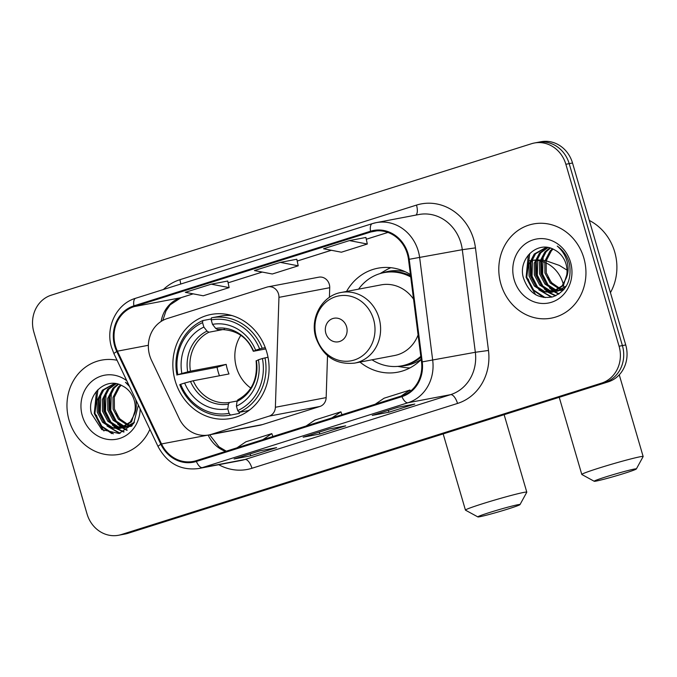 <?xml version="1.0" encoding="UTF-8"?>
<svg xmlns="http://www.w3.org/2000/svg" width="677" height="677" viewBox="0 0 677 677"><rect width="100%" height="100%" fill="white"/><g stroke="black" fill="none" stroke-linecap="round" stroke-linejoin="round"><path stroke-width="1.02" d="M149.676 355.476A29.966 27.131 -100.8 0 0 151.53 360.342L179.193 418.555A29.966 27.131 -100.8 0 0 208.855 434.956A29.966 27.131 -100.8 0 0 211.656 434.253L269.107 416.135A9.986 9.046 -100.8 0 0 275.378 407.275L278.949 297.364A9.986 9.046 -100.8 0 0 268.007 286.836A9.986 9.046 -100.8 0 0 267.077 287.073L167.185 318.579A29.966 27.131 -100.8 0 0 149.676 355.476M359.986 362.093A52.933 47.94 -100.8 0 0 397.721 372.198A52.933 47.94 -100.8 0 0 421.212 359.512M175.199 380.897A52.933 47.94 -100.8 0 0 230.865 418.462A52.933 47.94 -100.8 0 0 266.746 352.032A52.933 47.94 -100.8 0 0 211.08 314.458A52.933 47.94 -100.8 0 0 175.199 380.897M410.414 274.54A52.933 47.94 -100.8 0 0 377.935 268.194A52.933 47.94 -100.8 0 0 346.548 291.448M208.855 434.956L259.63 425.3A29.966 27.131 -100.8 0 0 262.431 424.589L319.882 406.471A9.986 9.046 -100.8 0 0 326.162 397.611L327.516 355.721M329.411 297.347L329.724 287.708A9.986 9.046 -100.8 0 0 318.791 277.181L268.007 286.836M118.568 535.262L125.228 533.992A29.966 27.131 -100.8 0 0 128.029 533.29L608.217 381.862A29.966 27.131 -100.8 0 0 625.726 344.957L572.522 163.005A29.966 27.131 -100.8 0 0 541.008 141.738L537.682 142.373A29.966 27.131 -100.8 0 1 569.188 163.639A29.966 27.131 -100.8 0 0 537.682 142.373L534.348 143.008A29.966 27.131 -100.8 0 0 531.547 143.71L51.359 295.138A29.966 27.131 -100.8 0 0 33.85 332.043L87.054 513.995A29.966 27.131 -100.8 0 0 118.568 535.262A29.966 27.131 -100.8 0 0 121.369 534.551L601.557 383.123A29.966 27.131 -100.8 0 0 619.066 346.226L565.862 164.274A29.966 27.131 -100.8 0 0 534.348 143.008M121.894 534.627A29.966 27.131 -100.8 0 0 124.695 533.925L604.891 382.488A29.966 27.131 -100.8 0 0 622.4 345.592L569.188 163.639L622.4 345.592A29.966 27.131 -100.8 0 1 604.891 382.488L124.695 533.925A29.966 27.131 -100.8 0 1 121.894 534.627M69.088 420.299A47.94 43.413 -100.8 0 0 119.507 454.318A47.94 43.413 -100.8 0 0 149.888 429.345A47.94 43.413 -100.8 0 1 119.507 454.318A47.94 43.413 -100.8 0 1 69.088 420.299A47.94 43.413 -100.8 0 1 101.584 360.13A47.94 43.413 -100.8 0 0 69.088 420.299M500.912 284.12A47.94 43.413 -100.8 0 0 551.332 318.139A47.94 43.413 -100.8 0 0 583.828 257.971A47.94 43.413 -100.8 0 0 533.408 223.952A47.94 43.413 -100.8 0 0 500.912 284.12A47.94 43.413 -100.8 0 0 551.332 318.139A47.94 43.413 -100.8 0 0 583.828 257.971A47.94 43.413 -100.8 0 0 533.408 223.952A47.94 43.413 -100.8 0 0 500.912 284.12M115.445 345.981A31.963 28.942 79.2 0 1 134.114 306.622L370.759 231.999A31.963 28.942 79.2 0 1 373.746 231.246A31.963 28.942 79.2 0 1 408.493 259.384L421.526 361.958A31.963 28.942 79.2 0 1 401.706 395.867L196.135 460.69A31.963 28.942 79.2 0 1 193.148 461.443A31.963 28.942 79.2 0 1 161.515 443.951L117.417 351.168A31.963 28.942 79.2 0 1 115.445 345.981M114.751 346.201A32.758 29.67 -100.8 0 0 116.774 351.515L160.872 444.298A32.758 29.67 -100.8 0 0 196.364 461.46L401.935 396.629A32.758 29.67 -100.8 0 0 422.245 361.873L409.213 259.299A32.758 29.67 -100.8 0 0 370.531 231.229L133.894 305.852A32.758 29.67 -100.8 0 0 114.751 346.201M117.053 360.257A47.94 43.413 -100.8 0 0 101.584 360.13A47.94 43.413 -100.8 0 1 117.053 360.257M259.968 450.797L276.614 447.632L250.71 455.807L234.056 458.972L259.968 450.797M398.152 407.224L414.798 404.059L388.894 412.225L372.24 415.399L398.152 407.224M329.064 429.015L345.71 425.841L319.798 434.016L303.152 437.181L329.064 429.015M211.241 284.171L185.329 292.337L203.218 295.781L229.122 287.615L227.726 281.031L211.241 284.171L229.122 287.615M349.425 240.589L323.513 248.764L341.403 252.208L367.306 244.033L365.91 237.458L349.425 240.589L367.306 244.033M280.337 262.38L254.425 270.555L272.306 273.999L298.218 265.824L296.814 259.249L280.337 262.38L298.218 265.824M319.798 434.016L319.248 432.121M388.894 412.225L388.336 410.33M250.71 455.807L250.151 453.903M332.001 417.844L340.912 411.828L315 419.994L306.089 426.019M340.912 411.828L341.987 414.696M262.904 439.635L271.815 433.61L245.912 441.785L237.001 447.81M271.815 433.61L272.89 436.487M401.089 396.062L410 390.037L384.096 398.203L375.185 404.228M410 390.037L410.431 391.188M132.007 425.723L130.856 425.655M130.153 425.579L128.021 425.164M127.293 424.961L118.373 419.19L113.093 409.179L112.991 397.45L118.255 387.193L120.531 384.985M132.26 425.418L131.473 425.334M130.771 425.224L128.613 424.716M127.885 424.471L119.406 418.606L114.421 408.925L114.311 397.196L119.575 386.939L121.217 385.289M131.66 426.129L128.317 426.696M127.64 426.73L125.567 426.662M124.864 426.586L122.173 426.019L113.152 420.265L107.812 410.186L107.702 398.457L112.966 388.192L117.916 384.104M130.974 426.298L128.96 426.476M128.275 426.485L126.193 426.332M125.482 426.231L123.493 425.765L114.472 420.011L109.132 409.932L109.022 398.203L114.295 387.946L118.543 384.282M134.495 422.203L125.033 427.441L123.028 427.703M122.351 427.737L116.884 427.026L107.863 421.272L102.523 411.193L102.413 399.464L107.685 389.199L115.64 383.631M125.694 427.305L123.671 427.483M122.986 427.492L118.204 426.772L109.183 421.018L103.843 410.939L103.733 399.21L109.005 388.953L116.156 383.715M135.738 399.625C136.889 405.515 136.221 410.846 133.733 415.619A22.569 20.437 -100.8 0 0 134.224 400.276A22.569 20.437 -100.8 0 0 122.715 386.042C106.238 375.98 86.114 394.801 91.454 413.613L101.829 429.616L119.008 433.492L133.614 423.599L138.379 405.142M133.733 415.619L130.238 422.042L119.744 428.448L111.595 428.025L102.574 422.279L97.243 412.191L97.133 400.462L102.396 390.206L114.531 383.495L103.716 389.952L98.453 400.217L98.563 411.946L103.903 422.025L112.924 427.779L120.404 428.313M136.212 407.004L131.558 421.788L121.073 428.194L119.744 428.448M120.54 419.833L116.046 413.444M126.794 380.762A32.564 29.483 -100.8 0 0 92.597 380.711A32.564 29.483 -100.8 0 0 82.391 416.101A32.564 29.483 -100.8 0 0 114.972 439.475A32.564 29.483 -100.8 0 0 140.139 408.84M128.782 384.951L125.44 382.26L129.502 386.457M96.498 415.297A49.937 45.224 -100.8 0 0 99.663 423.565M101.059 426.273A49.937 45.224 -100.8 0 0 103.979 430.978M113.397 433.813L101.821 426.265L94.932 413.376L97.945 389.605M120.193 433.229L108.743 426.933M106.213 424.225L100.221 412.369L100.755 394.175M124.094 431.841L117.544 428.719M117.197 428.482L114.032 425.926M111.502 423.218L105.51 411.362L106.044 393.168M127.225 430.064L122.884 427.746M122.478 427.475L119.313 424.919M116.782 422.211L110.791 410.355L111.324 392.161M111.874 433.652L100.822 426.011L94.272 413.503L96.481 391.221M119.592 433.365L106.983 425.96M103.64 421.737L99.561 412.496L99.172 397.729M123.663 432.036L116.74 428.744M116.266 428.423L112.264 424.953M108.929 420.73L104.85 411.489L104.461 396.722M126.861 430.31L122.292 427.915M121.547 427.415L117.553 423.946M114.21 419.723L110.131 410.482L109.75 395.715M508.08 508.969A21.977 0.99 163.7 0 0 520.004 504.593A21.977 0.99 163.7 0 0 489.759 512.455A21.977 0.99 163.7 0 0 477.86 516.915A21.977 0.99 163.7 0 0 508.08 508.969M477.86 516.915L465.497 510.162A31.963 1.439 -16.3 0 1 465.446 510.111A31.963 1.439 -16.3 0 1 482.803 503.671A31.963 1.439 -16.3 0 1 526.799 492.171A31.963 1.439 -16.3 0 1 526.782 492.238L520.004 504.593M240.784 335.403A36.956 33.461 -100.8 0 0 236.468 367.509A36.956 33.461 -100.8 0 0 250.803 388.082M239.599 411.718L239.379 413.385L230.476 415.086L229.08 413.317A47.542 43.049 -100.8 0 1 180.657 384.299L184.652 383.038A42.947 38.894 -100.8 0 0 227.785 408.883L228.386 404.144L229.444 402.451L237.102 400.996M219.458 375.769A47.441 42.964 79.2 0 1 218.239 372.113A47.441 42.964 79.2 0 1 217.072 367.256L177.856 374.728A47.542 43.049 -100.8 0 1 202.567 322.65L203.862 327.084A42.947 38.894 -100.8 0 0 181.851 373.467L190.44 371.182L226.203 364.378A36.956 33.461 -100.8 0 0 227.311 369.253A36.956 33.461 -100.8 0 0 229.004 373.949L193.241 380.753L184.652 383.038M231.923 315.55A49.539 44.86 -100.8 0 0 220.617 316.1L211.715 317.801A49.539 44.86 -100.8 0 0 211.469 317.843L211.199 319.925A47.542 43.049 -100.8 0 1 259.621 348.943L262.194 348.232A49.539 44.86 -100.8 0 0 211.715 317.801M268.016 357.236L262.422 358.514A47.542 43.049 -100.8 0 1 237.712 410.592L239.108 412.361L248.019 410.668A49.539 44.86 -100.8 0 0 249.855 409.797M180.657 384.299L179.752 384.688A49.539 44.86 -100.8 0 0 230.231 415.128L239.142 413.435A49.539 44.86 -100.8 0 0 239.379 413.385M262.194 348.232L265.274 347.648M239.108 412.361A49.539 44.86 -100.8 0 0 264.995 357.811M259.621 348.943L255.627 350.204A42.947 38.894 -100.8 0 0 212.502 324.359L211.199 319.925M237.712 410.592L236.417 406.158A42.947 38.894 -100.8 0 0 258.428 359.775L262.422 358.514M227.785 408.883L229.08 413.317M212.502 324.359L215.667 328.379L217.52 329.521C235.012 328.971 246.936 336.215 253.291 351.253M265.748 348.926L253.765 351.211L255.627 350.204M256.092 360.824C257.903 379.027 251.827 392.017 237.864 399.802L237.026 401.427L236.417 406.158M258.428 359.775L256.558 360.79M253.765 351.211L253.562 351.084A38.42 34.789 -100.8 0 0 215.667 328.379M202.567 322.65L202.838 320.568A49.539 44.86 -100.8 0 0 176.951 375.117M202.838 320.568L211.326 318.952M181.851 373.467L177.856 374.728M224.552 329.259L208.914 332.238L207.027 331.104L203.862 327.084M226.203 364.378L217.072 367.256M624.431 473.325A21.977 0.99 163.7 0 0 636.355 468.949A21.977 0.99 163.7 0 0 606.118 476.811A21.977 0.99 163.7 0 0 594.22 481.271A21.977 0.99 163.7 0 0 624.431 473.325M594.22 481.271L581.848 474.509A31.963 1.439 -16.3 0 1 581.797 474.459A31.963 1.439 -16.3 0 1 599.153 468.027A31.963 1.439 -16.3 0 1 643.15 456.518A31.963 1.439 -16.3 0 1 643.133 456.594L636.355 468.949M346.582 326.746A11.983 10.857 -100.8 0 0 332.856 318.528A11.983 10.857 -100.8 0 0 325.849 333.287A11.983 10.857 -100.8 0 0 339.575 341.513A11.983 10.857 -100.8 0 0 346.582 326.746M413.537 299.116A35.957 32.564 -100.8 0 0 381.109 284.873L341.208 292.464C322.15 295.485 309.575 318.156 315.888 337.671C322.946 356.5 335.868 364.979 354.646 363.109A35.957 32.564 -100.8 0 0 379.018 317.987A35.957 32.564 -100.8 0 0 341.208 292.464M410.727 276.969A47.441 42.964 -100.8 0 0 383.952 272.645A47.441 42.964 -100.8 0 0 358.565 289.164M410.567 275.725A47.441 42.964 -100.8 0 0 385.619 272.323L383.952 272.645M372.003 359.809A47.441 42.964 -100.8 0 0 401.689 365.851L403.348 365.538A47.441 42.964 -100.8 0 0 420.933 357.321M401.689 365.851A47.441 42.964 -100.8 0 0 420.806 356.322M354.646 363.109L394.547 355.518A35.957 32.564 -100.8 0 0 418.09 334.937M409.923 367.924A51.934 47.035 79.2 0 1 403.932 367.391L397.729 366.401M380.068 273.593L385.475 270.394A51.934 47.035 79.2 0 1 390.857 267.694M610.434 292.659A49.937 45.224 -100.8 0 0 614.691 251.886A49.937 45.224 -100.8 0 0 589.32 220.457M563.831 289.544L562.68 289.485M561.978 289.401L559.845 288.986M559.117 288.783L550.198 283.011L544.926 273L544.816 261.271L550.079 251.015L552.356 248.814M564.085 289.24L563.298 289.155M562.595 289.045L560.438 288.537M559.71 288.3L551.23 282.436L546.246 272.746L546.136 261.017L551.4 250.761L553.041 249.111M563.484 289.951L560.141 290.518M559.464 290.551L557.391 290.484M556.697 290.408L553.998 289.841L544.977 284.086L539.637 274.007L539.527 262.278L544.799 252.022L549.741 247.926M562.807 290.12L560.784 290.298M560.099 290.306L558.017 290.162M557.306 290.052L555.318 289.587L546.297 283.832L540.957 273.753L540.847 262.024L546.119 251.768L550.367 248.104M566.319 286.024L556.858 291.262L554.852 291.525M554.175 291.559L548.708 290.848L539.687 285.093L534.348 275.014L534.238 263.285L539.51 253.02L547.465 247.452M557.518 291.127L555.495 291.305M554.81 291.313L550.029 290.594L541.008 284.839L535.668 274.76L535.566 263.031L540.83 252.775L547.981 247.537M565.557 279.44A22.569 20.437 -100.8 0 0 566.048 264.098A22.569 20.437 -100.8 0 0 554.539 249.872C538.071 239.802 517.947 258.622 523.279 277.435C528.492 293.014 538.333 299.479 552.813 296.839C566.226 291.338 571.803 280.532 569.56 264.402L569.129 262.769C566.979 255.694 563.027 250.135 557.264 246.081C562.629 250.778 566.065 256.566 567.563 263.446C568.714 269.336 568.045 274.667 565.557 279.44L562.062 285.863L551.577 292.269L543.419 291.855L534.407 286.1L529.067 276.021L528.957 264.292L534.221 254.027L546.356 247.317M568.037 270.825L563.382 285.609L552.897 292.015L551.577 292.269M552.229 292.134L544.748 291.601L535.727 285.846L530.387 275.767L530.277 264.038L535.549 253.782L546.373 247.317M552.373 283.655L547.871 277.265M514.215 279.923A32.564 29.483 -100.8 0 0 551.501 302.264A32.564 29.483 -100.8 0 0 570.525 262.168A32.564 29.483 -100.8 0 0 533.239 239.827A32.564 29.483 -100.8 0 0 514.215 279.923M528.322 279.119A49.937 45.224 -100.8 0 0 531.487 287.387M532.884 290.094A49.937 45.224 -100.8 0 0 535.803 294.8M545.222 297.635L533.645 290.086L526.765 277.198L529.769 253.426M552.017 297.051L540.568 290.755M538.037 288.047L532.046 276.191L532.579 257.996M555.919 295.663L549.369 292.54M549.022 292.303L545.857 289.748M543.326 287.04L537.335 275.184L537.868 256.989M559.05 293.886L554.708 291.567M554.302 291.296L551.137 288.74M548.615 286.032L542.615 274.185L543.157 255.982M543.699 297.474L532.647 289.832L526.097 277.325L528.305 255.043M551.416 297.195L538.807 289.781M535.465 285.559L531.386 276.318L531.005 261.55M555.487 295.857L548.565 292.566M548.091 292.244L544.088 288.774M540.754 284.552L536.675 275.311L536.286 260.543M558.686 294.131L554.116 291.745M553.38 291.237L549.377 287.767M546.034 283.545L541.955 274.303L541.575 259.536M211.656 434.253L262.431 424.589M269.107 416.135L319.882 406.471M275.378 407.275L326.162 397.611M278.949 297.364L329.724 287.708M128.029 533.29L121.369 534.551M572.522 163.005L565.862 164.274M625.726 344.957L619.066 346.226M608.217 381.862L601.557 383.123M134.114 306.622L180.734 297.753A31.963 28.942 -100.8 0 0 161.134 321.431M163.385 289.511A49.937 45.224 79.2 0 1 179.854 279.719L416.49 205.097A9.986 4.214 -107.5 0 1 415.949 215.083M416.49 205.097A49.937 45.224 79.2 0 1 473.68 239.362A49.937 45.224 79.2 0 1 475.457 247.884L488.481 350.466A49.937 45.224 79.2 0 1 457.525 403.441L251.954 468.272A49.937 45.224 79.2 0 1 218.764 464.71M409.213 259.299L462.298 249.695A39.951 36.177 -100.8 0 0 460.876 242.882A39.951 36.177 -100.8 0 0 418.868 214.524L376.251 222.631A39.951 36.177 79.2 0 1 419.681 257.802L432.713 360.384A39.951 36.177 79.2 0 1 407.943 402.764L202.372 467.595A9.986 4.214 -107.5 0 1 196.364 461.46M135.874 298.202A9.986 4.214 72.5 0 0 135.671 298.252C116.554 303.728 105.147 327.296 111.578 347.479L113.998 353.826A9.986 1.176 -25.4 0 1 116.774 351.515M401.935 396.629A9.986 4.214 72.5 0 0 407.943 402.764L450.569 394.657A39.951 36.177 -100.8 0 0 475.33 352.277L462.298 249.695L475.457 247.884M422.245 361.873L475.33 352.277L488.481 350.466M113.998 353.826L158.096 446.608A9.986 1.176 -25.4 0 1 160.872 444.298M251.954 468.272A9.986 4.214 -107.5 0 0 244.989 459.488L202.372 467.595A39.951 36.177 79.2 0 1 198.64 468.535L241.257 460.428A39.951 36.177 -100.8 0 0 244.989 459.488L450.569 394.657A9.986 4.214 -107.5 0 1 457.525 403.441M372.511 223.579A39.951 36.177 79.2 0 1 376.251 222.631L372.308 223.63A9.986 4.214 -107.5 0 1 372.511 223.579M370.531 231.229A9.986 4.214 -107.5 0 1 372.308 223.63L135.671 298.252A9.986 4.214 72.5 0 0 133.894 305.852M179.854 279.719A9.986 4.214 -107.5 0 1 180.666 284.061M370.759 231.999L376.801 230.849M366.291 239.26L387.938 232.431L366.291 239.235M331.315 250.262L297.195 261.026M262.227 272.052L228.107 282.817L262.27 272.061M193.131 293.843L180.734 297.753A17.974 7.582 -107.5 0 0 181.097 297.66L170.164 304.819L165.983 310.904L162.802 320.433M117.417 351.168L148.356 345.287M161.515 443.951L208.127 435.083A31.963 28.942 -100.8 0 0 225.602 451.398M209.743 434.786L209.929 435.193A17.974 2.116 154.6 0 0 208.541 435.015M193.241 380.753A36.956 33.461 -100.8 0 0 229.444 402.451M237.026 401.427A38.42 34.789 -100.8 0 0 256.363 360.663M190.491 381.439A38.42 34.789 -100.8 0 0 228.386 404.144M207.027 331.104A38.42 34.789 -100.8 0 0 187.69 371.859M208.914 332.238A36.956 33.461 -100.8 0 0 190.44 371.182M529.439 260.721A31.963 28.942 79.2 0 1 530.142 260.594L529.439 260.721M531.902 260.374A31.963 28.942 79.2 0 1 535.16 260.273M536.954 260.383A31.963 28.942 79.2 0 1 539.907 260.84M541.896 261.339A31.963 28.942 79.2 0 1 544.596 262.278M545.789 262.794A31.963 28.942 79.2 0 1 563.052 283.401A31.963 28.942 79.2 0 1 563.272 284.196M373.543 319.341A33.029 29.915 -100.8 0 0 335.724 296.678A33.029 29.915 -100.8 0 0 316.421 337.358A33.029 29.915 -100.8 0 0 354.249 360.02A33.029 29.915 -100.8 0 0 373.543 319.341M563.569 285.381A31.963 28.942 79.2 0 1 564.076 288.038M564.161 288.639A31.963 28.942 79.2 0 1 564.212 289.079M400.369 366.079A47.889 43.37 -100.8 0 0 421.187 359.309M405.261 271.748A47.889 43.37 -100.8 0 0 382.64 272.916M158.096 446.608C167.236 463.44 180.751 470.752 198.64 468.535M209.929 435.193L218.95 446.82L226.296 451.187M331.366 250.278L297.203 261.051M193.182 293.852L181.097 297.66M329.14 428.998L303.313 437.139M260.053 450.789L234.225 458.93M398.237 407.207L372.409 415.356M131.6 426.197L130.322 426.434M126.354 427.195L125.033 427.441M504.137 414.679L526.799 492.171M443.164 433.906L465.446 510.111M619.26 374.813L643.15 456.518M559.236 397.306L581.797 474.459M531.91 260.323L535.253 260.019M537.047 259.96L540.17 260.044M542.082 260.196L544.985 260.586M546.187 260.806L559.397 265.435L567.03 270.123M563.425 290.018L562.147 290.264M558.178 291.017L556.858 291.262"/></g></svg>
